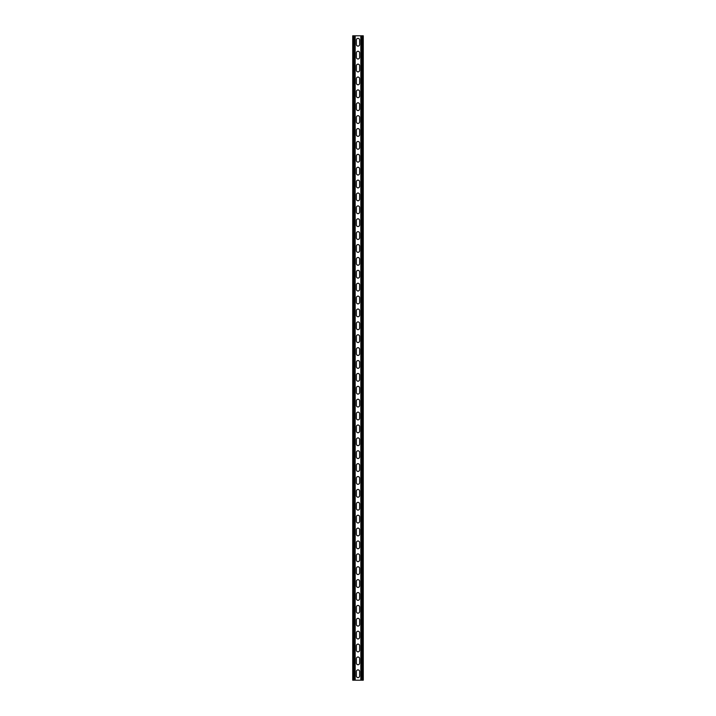 <?xml version="1.0" encoding="UTF-8"?>
<svg xmlns="http://www.w3.org/2000/svg" width="716" height="716" viewBox="0 0 716 716"><rect width="100%" height="100%" fill="white"/><g stroke="black" fill="none" stroke-linecap="round" stroke-linejoin="round"><path stroke-width="1.07" d="M355.163 35.8L355.163 680.2L360.837 680.2L360.837 35.8L354.196 35.8L354.196 680.2L355.163 680.2M356.389 671.501A1.611 1.611 0 0 1 358 669.89A1.611 1.611 0 0 1 359.611 671.501A1.611 1.611 0 0 0 358 669.89A1.611 1.611 0 0 0 356.389 671.501L356.389 676.011A1.611 1.611 0 0 0 358 677.622A1.611 1.611 0 0 0 359.611 676.011L359.611 671.501M359.611 676.011A1.611 1.611 0 0 1 358 677.622A1.611 1.611 0 0 1 356.389 676.011M356.389 658.613A1.611 1.611 0 0 1 358 657.002A1.611 1.611 0 0 1 359.611 658.613A1.611 1.611 0 0 0 358 657.002A1.611 1.611 0 0 0 356.389 658.613L356.389 663.123A1.611 1.611 0 0 0 358 664.734A1.611 1.611 0 0 0 359.611 663.123L359.611 658.613M359.611 663.123A1.611 1.611 0 0 1 358 664.734A1.611 1.611 0 0 1 356.389 663.123M356.389 375.077A1.611 1.611 0 0 1 358 373.466A1.611 1.611 0 0 1 359.611 375.077A1.611 1.611 0 0 0 358 373.466A1.611 1.611 0 0 0 356.389 375.077L356.389 379.587A1.611 1.611 0 0 0 358 381.198A1.611 1.611 0 0 0 359.611 379.587L359.611 375.077M359.611 379.587A1.611 1.611 0 0 1 358 381.198A1.611 1.611 0 0 1 356.389 379.587M356.389 362.189A1.611 1.611 0 0 1 358 360.578A1.611 1.611 0 0 1 359.611 362.189A1.611 1.611 0 0 0 358 360.578A1.611 1.611 0 0 0 356.389 362.189L356.389 366.699A1.611 1.611 0 0 0 358 368.31A1.611 1.611 0 0 0 359.611 366.699L359.611 362.189M359.611 366.699A1.611 1.611 0 0 1 358 368.31A1.611 1.611 0 0 1 356.389 366.699M356.389 387.965A1.611 1.611 0 0 1 358 386.354A1.611 1.611 0 0 1 359.611 387.965A1.611 1.611 0 0 0 358 386.354A1.611 1.611 0 0 0 356.389 387.965L356.389 392.475A1.611 1.611 0 0 0 358 394.086A1.611 1.611 0 0 0 359.611 392.475L359.611 387.965M359.611 392.475A1.611 1.611 0 0 1 358 394.086A1.611 1.611 0 0 1 356.389 392.475M356.389 400.853A1.611 1.611 0 0 1 358 399.242A1.611 1.611 0 0 1 359.611 400.853A1.611 1.611 0 0 0 358 399.242A1.611 1.611 0 0 0 356.389 400.853L356.389 405.363A1.611 1.611 0 0 0 358 406.974A1.611 1.611 0 0 0 359.611 405.363L359.611 400.853M359.611 405.363A1.611 1.611 0 0 1 358 406.974A1.611 1.611 0 0 1 356.389 405.363M356.389 413.741A1.611 1.611 0 0 1 358 412.13A1.611 1.611 0 0 1 359.611 413.741A1.611 1.611 0 0 0 358 412.13A1.611 1.611 0 0 0 356.389 413.741L356.389 418.251A1.611 1.611 0 0 0 358 419.862A1.611 1.611 0 0 0 359.611 418.251L359.611 413.741M359.611 418.251A1.611 1.611 0 0 1 358 419.862A1.611 1.611 0 0 1 356.389 418.251M356.389 426.629A1.611 1.611 0 0 1 358 425.018A1.611 1.611 0 0 1 359.611 426.629A1.611 1.611 0 0 0 358 425.018A1.611 1.611 0 0 0 356.389 426.629L356.389 431.139A1.611 1.611 0 0 0 358 432.75A1.611 1.611 0 0 0 359.611 431.139L359.611 426.629M359.611 431.139A1.611 1.611 0 0 1 358 432.75A1.611 1.611 0 0 1 356.389 431.139M356.389 439.517A1.611 1.611 0 0 1 358 437.906A1.611 1.611 0 0 1 359.611 439.517A1.611 1.611 0 0 0 358 437.906A1.611 1.611 0 0 0 356.389 439.517L356.389 444.027A1.611 1.611 0 0 0 358 445.638A1.611 1.611 0 0 0 359.611 444.027L359.611 439.517M359.611 444.027A1.611 1.611 0 0 1 358 445.638A1.611 1.611 0 0 1 356.389 444.027M356.389 452.405A1.611 1.611 0 0 1 358 450.794A1.611 1.611 0 0 1 359.611 452.405A1.611 1.611 0 0 0 358 450.794A1.611 1.611 0 0 0 356.389 452.405L356.389 456.915A1.611 1.611 0 0 0 358 458.526A1.611 1.611 0 0 0 359.611 456.915L359.611 452.405M359.611 456.915A1.611 1.611 0 0 1 358 458.526A1.611 1.611 0 0 1 356.389 456.915M356.389 465.293A1.611 1.611 0 0 1 358 463.682A1.611 1.611 0 0 1 359.611 465.293A1.611 1.611 0 0 0 358 463.682A1.611 1.611 0 0 0 356.389 465.293L356.389 469.803A1.611 1.611 0 0 0 358 471.414A1.611 1.611 0 0 0 359.611 469.803L359.611 465.293M359.611 469.803A1.611 1.611 0 0 1 358 471.414A1.611 1.611 0 0 1 356.389 469.803M356.389 478.181A1.611 1.611 0 0 1 358 476.57A1.611 1.611 0 0 1 359.611 478.181A1.611 1.611 0 0 0 358 476.57A1.611 1.611 0 0 0 356.389 478.181L356.389 482.691A1.611 1.611 0 0 0 358 484.302A1.611 1.611 0 0 0 359.611 482.691L359.611 478.181M359.611 482.691A1.611 1.611 0 0 1 358 484.302A1.611 1.611 0 0 1 356.389 482.691M356.389 491.069A1.611 1.611 0 0 1 358 489.458A1.611 1.611 0 0 1 359.611 491.069A1.611 1.611 0 0 0 358 489.458A1.611 1.611 0 0 0 356.389 491.069L356.389 495.579A1.611 1.611 0 0 0 358 497.19A1.611 1.611 0 0 0 359.611 495.579L359.611 491.069M359.611 495.579A1.611 1.611 0 0 1 358 497.19A1.611 1.611 0 0 1 356.389 495.579M356.389 503.957A1.611 1.611 0 0 1 358 502.346A1.611 1.611 0 0 1 359.611 503.957A1.611 1.611 0 0 0 358 502.346A1.611 1.611 0 0 0 356.389 503.957L356.389 508.467A1.611 1.611 0 0 0 358 510.078A1.611 1.611 0 0 0 359.611 508.467L359.611 503.957M359.611 508.467A1.611 1.611 0 0 1 358 510.078A1.611 1.611 0 0 1 356.389 508.467M356.389 516.845A1.611 1.611 0 0 1 358 515.234A1.611 1.611 0 0 1 359.611 516.845A1.611 1.611 0 0 0 358 515.234A1.611 1.611 0 0 0 356.389 516.845L356.389 521.355A1.611 1.611 0 0 0 358 522.966A1.611 1.611 0 0 0 359.611 521.355L359.611 516.845M359.611 521.355A1.611 1.611 0 0 1 358 522.966A1.611 1.611 0 0 1 356.389 521.355M356.389 529.733A1.611 1.611 0 0 1 358 528.122A1.611 1.611 0 0 1 359.611 529.733A1.611 1.611 0 0 0 358 528.122A1.611 1.611 0 0 0 356.389 529.733L356.389 534.243A1.611 1.611 0 0 0 358 535.854A1.611 1.611 0 0 0 359.611 534.243L359.611 529.733M359.611 534.243A1.611 1.611 0 0 1 358 535.854A1.611 1.611 0 0 1 356.389 534.243M356.389 542.621A1.611 1.611 0 0 1 358 541.01A1.611 1.611 0 0 1 359.611 542.621A1.611 1.611 0 0 0 358 541.01A1.611 1.611 0 0 0 356.389 542.621L356.389 547.131A1.611 1.611 0 0 0 358 548.742A1.611 1.611 0 0 0 359.611 547.131L359.611 542.621M359.611 547.131A1.611 1.611 0 0 1 358 548.742A1.611 1.611 0 0 1 356.389 547.131M356.389 555.509A1.611 1.611 0 0 1 358 553.898A1.611 1.611 0 0 1 359.611 555.509A1.611 1.611 0 0 0 358 553.898A1.611 1.611 0 0 0 356.389 555.509L356.389 560.019A1.611 1.611 0 0 0 358 561.63A1.611 1.611 0 0 0 359.611 560.019L359.611 555.509M359.611 560.019A1.611 1.611 0 0 1 358 561.63A1.611 1.611 0 0 1 356.389 560.019M356.389 568.397A1.611 1.611 0 0 1 358 566.786A1.611 1.611 0 0 1 359.611 568.397A1.611 1.611 0 0 0 358 566.786A1.611 1.611 0 0 0 356.389 568.397L356.389 572.907A1.611 1.611 0 0 0 358 574.518A1.611 1.611 0 0 0 359.611 572.907L359.611 568.397M359.611 572.907A1.611 1.611 0 0 1 358 574.518A1.611 1.611 0 0 1 356.389 572.907M356.389 581.285A1.611 1.611 0 0 1 358 579.674A1.611 1.611 0 0 1 359.611 581.285A1.611 1.611 0 0 0 358 579.674A1.611 1.611 0 0 0 356.389 581.285L356.389 585.795A1.611 1.611 0 0 0 358 587.406A1.611 1.611 0 0 0 359.611 585.795L359.611 581.285M359.611 585.795A1.611 1.611 0 0 1 358 587.406A1.611 1.611 0 0 1 356.389 585.795M356.389 594.173A1.611 1.611 0 0 1 358 592.562A1.611 1.611 0 0 1 359.611 594.173A1.611 1.611 0 0 0 358 592.562A1.611 1.611 0 0 0 356.389 594.173L356.389 598.683A1.611 1.611 0 0 0 358 600.294A1.611 1.611 0 0 0 359.611 598.683L359.611 594.173M359.611 598.683A1.611 1.611 0 0 1 358 600.294A1.611 1.611 0 0 1 356.389 598.683M356.389 607.061A1.611 1.611 0 0 1 358 605.45A1.611 1.611 0 0 1 359.611 607.061A1.611 1.611 0 0 0 358 605.45A1.611 1.611 0 0 0 356.389 607.061L356.389 611.571A1.611 1.611 0 0 0 358 613.182A1.611 1.611 0 0 0 359.611 611.571L359.611 607.061M359.611 611.571A1.611 1.611 0 0 1 358 613.182A1.611 1.611 0 0 1 356.389 611.571M356.389 619.949A1.611 1.611 0 0 1 358 618.338A1.611 1.611 0 0 1 359.611 619.949A1.611 1.611 0 0 0 358 618.338A1.611 1.611 0 0 0 356.389 619.949L356.389 624.459A1.611 1.611 0 0 0 358 626.07A1.611 1.611 0 0 0 359.611 624.459L359.611 619.949M359.611 624.459A1.611 1.611 0 0 1 358 626.07A1.611 1.611 0 0 1 356.389 624.459M356.389 632.837A1.611 1.611 0 0 1 358 631.226A1.611 1.611 0 0 1 359.611 632.837A1.611 1.611 0 0 0 358 631.226A1.611 1.611 0 0 0 356.389 632.837L356.389 637.347A1.611 1.611 0 0 0 358 638.958A1.611 1.611 0 0 0 359.611 637.347L359.611 632.837M359.611 637.347A1.611 1.611 0 0 1 358 638.958A1.611 1.611 0 0 1 356.389 637.347M356.389 645.725A1.611 1.611 0 0 1 358 644.114A1.611 1.611 0 0 1 359.611 645.725A1.611 1.611 0 0 0 358 644.114A1.611 1.611 0 0 0 356.389 645.725L356.389 650.235A1.611 1.611 0 0 0 358 651.846A1.611 1.611 0 0 0 359.611 650.235L359.611 645.725M359.611 650.235A1.611 1.611 0 0 1 358 651.846A1.611 1.611 0 0 1 356.389 650.235M356.389 44.499A1.611 1.611 0 0 0 358 46.11A1.611 1.611 0 0 0 359.611 44.499A1.611 1.611 0 0 1 358 46.11A1.611 1.611 0 0 1 356.389 44.499L356.389 39.989A1.611 1.611 0 0 1 358 38.378A1.611 1.611 0 0 1 359.611 39.989A1.611 1.611 0 0 0 358 38.378A1.611 1.611 0 0 0 356.389 39.989M359.611 39.989L359.611 44.499M356.389 57.387A1.611 1.611 0 0 0 358 58.998A1.611 1.611 0 0 0 359.611 57.387A1.611 1.611 0 0 1 358 58.998A1.611 1.611 0 0 1 356.389 57.387L356.389 52.877A1.611 1.611 0 0 1 358 51.266A1.611 1.611 0 0 1 359.611 52.877A1.611 1.611 0 0 0 358 51.266A1.611 1.611 0 0 0 356.389 52.877M359.611 52.877L359.611 57.387M356.389 340.923A1.611 1.611 0 0 0 358 342.534A1.611 1.611 0 0 0 359.611 340.923A1.611 1.611 0 0 1 358 342.534A1.611 1.611 0 0 1 356.389 340.923L356.389 336.413A1.611 1.611 0 0 1 358 334.802A1.611 1.611 0 0 1 359.611 336.413A1.611 1.611 0 0 0 358 334.802A1.611 1.611 0 0 0 356.389 336.413M359.611 336.413L359.611 340.923M356.389 353.811A1.611 1.611 0 0 0 358 355.422A1.611 1.611 0 0 0 359.611 353.811A1.611 1.611 0 0 1 358 355.422A1.611 1.611 0 0 1 356.389 353.811L356.389 349.301A1.611 1.611 0 0 1 358 347.69A1.611 1.611 0 0 1 359.611 349.301A1.611 1.611 0 0 0 358 347.69A1.611 1.611 0 0 0 356.389 349.301M359.611 349.301L359.611 353.811M356.389 328.035A1.611 1.611 0 0 0 358 329.646A1.611 1.611 0 0 0 359.611 328.035A1.611 1.611 0 0 1 358 329.646A1.611 1.611 0 0 1 356.389 328.035L356.389 323.525A1.611 1.611 0 0 1 358 321.914A1.611 1.611 0 0 1 359.611 323.525A1.611 1.611 0 0 0 358 321.914A1.611 1.611 0 0 0 356.389 323.525M359.611 323.525L359.611 328.035M356.389 315.147A1.611 1.611 0 0 0 358 316.758A1.611 1.611 0 0 0 359.611 315.147A1.611 1.611 0 0 1 358 316.758A1.611 1.611 0 0 1 356.389 315.147L356.389 310.637A1.611 1.611 0 0 1 358 309.026A1.611 1.611 0 0 1 359.611 310.637A1.611 1.611 0 0 0 358 309.026A1.611 1.611 0 0 0 356.389 310.637M359.611 310.637L359.611 315.147M356.389 302.259A1.611 1.611 0 0 0 358 303.87A1.611 1.611 0 0 0 359.611 302.259A1.611 1.611 0 0 1 358 303.87A1.611 1.611 0 0 1 356.389 302.259L356.389 297.749A1.611 1.611 0 0 1 358 296.138A1.611 1.611 0 0 1 359.611 297.749A1.611 1.611 0 0 0 358 296.138A1.611 1.611 0 0 0 356.389 297.749M359.611 297.749L359.611 302.259M356.389 289.371A1.611 1.611 0 0 0 358 290.982A1.611 1.611 0 0 0 359.611 289.371A1.611 1.611 0 0 1 358 290.982A1.611 1.611 0 0 1 356.389 289.371L356.389 284.861A1.611 1.611 0 0 1 358 283.25A1.611 1.611 0 0 1 359.611 284.861A1.611 1.611 0 0 0 358 283.25A1.611 1.611 0 0 0 356.389 284.861M359.611 284.861L359.611 289.371M356.389 276.483A1.611 1.611 0 0 0 358 278.094A1.611 1.611 0 0 0 359.611 276.483A1.611 1.611 0 0 1 358 278.094A1.611 1.611 0 0 1 356.389 276.483L356.389 271.973A1.611 1.611 0 0 1 358 270.362A1.611 1.611 0 0 1 359.611 271.973A1.611 1.611 0 0 0 358 270.362A1.611 1.611 0 0 0 356.389 271.973M359.611 271.973L359.611 276.483M356.389 263.595A1.611 1.611 0 0 0 358 265.206A1.611 1.611 0 0 0 359.611 263.595A1.611 1.611 0 0 1 358 265.206A1.611 1.611 0 0 1 356.389 263.595L356.389 259.085A1.611 1.611 0 0 1 358 257.474A1.611 1.611 0 0 1 359.611 259.085A1.611 1.611 0 0 0 358 257.474A1.611 1.611 0 0 0 356.389 259.085M359.611 259.085L359.611 263.595M356.389 250.707A1.611 1.611 0 0 0 358 252.318A1.611 1.611 0 0 0 359.611 250.707A1.611 1.611 0 0 1 358 252.318A1.611 1.611 0 0 1 356.389 250.707L356.389 246.197A1.611 1.611 0 0 1 358 244.586A1.611 1.611 0 0 1 359.611 246.197A1.611 1.611 0 0 0 358 244.586A1.611 1.611 0 0 0 356.389 246.197M359.611 246.197L359.611 250.707M356.389 237.819A1.611 1.611 0 0 0 358 239.43A1.611 1.611 0 0 0 359.611 237.819A1.611 1.611 0 0 1 358 239.43A1.611 1.611 0 0 1 356.389 237.819L356.389 233.309A1.611 1.611 0 0 1 358 231.698A1.611 1.611 0 0 1 359.611 233.309A1.611 1.611 0 0 0 358 231.698A1.611 1.611 0 0 0 356.389 233.309M359.611 233.309L359.611 237.819M356.389 224.931A1.611 1.611 0 0 0 358 226.542A1.611 1.611 0 0 0 359.611 224.931A1.611 1.611 0 0 1 358 226.542A1.611 1.611 0 0 1 356.389 224.931L356.389 220.421A1.611 1.611 0 0 1 358 218.81A1.611 1.611 0 0 1 359.611 220.421A1.611 1.611 0 0 0 358 218.81A1.611 1.611 0 0 0 356.389 220.421M359.611 220.421L359.611 224.931M356.389 212.043A1.611 1.611 0 0 0 358 213.654A1.611 1.611 0 0 0 359.611 212.043A1.611 1.611 0 0 1 358 213.654A1.611 1.611 0 0 1 356.389 212.043L356.389 207.533A1.611 1.611 0 0 1 358 205.922A1.611 1.611 0 0 1 359.611 207.533A1.611 1.611 0 0 0 358 205.922A1.611 1.611 0 0 0 356.389 207.533M359.611 207.533L359.611 212.043M356.389 199.155A1.611 1.611 0 0 0 358 200.766A1.611 1.611 0 0 0 359.611 199.155A1.611 1.611 0 0 1 358 200.766A1.611 1.611 0 0 1 356.389 199.155L356.389 194.645A1.611 1.611 0 0 1 358 193.034A1.611 1.611 0 0 1 359.611 194.645A1.611 1.611 0 0 0 358 193.034A1.611 1.611 0 0 0 356.389 194.645M359.611 194.645L359.611 199.155M356.389 186.267A1.611 1.611 0 0 0 358 187.878A1.611 1.611 0 0 0 359.611 186.267A1.611 1.611 0 0 1 358 187.878A1.611 1.611 0 0 1 356.389 186.267L356.389 181.757A1.611 1.611 0 0 1 358 180.146A1.611 1.611 0 0 1 359.611 181.757A1.611 1.611 0 0 0 358 180.146A1.611 1.611 0 0 0 356.389 181.757M359.611 181.757L359.611 186.267M356.389 173.379A1.611 1.611 0 0 0 358 174.99A1.611 1.611 0 0 0 359.611 173.379A1.611 1.611 0 0 1 358 174.99A1.611 1.611 0 0 1 356.389 173.379L356.389 168.869A1.611 1.611 0 0 1 358 167.258A1.611 1.611 0 0 1 359.611 168.869A1.611 1.611 0 0 0 358 167.258A1.611 1.611 0 0 0 356.389 168.869M359.611 168.869L359.611 173.379M356.389 160.491A1.611 1.611 0 0 0 358 162.102A1.611 1.611 0 0 0 359.611 160.491A1.611 1.611 0 0 1 358 162.102A1.611 1.611 0 0 1 356.389 160.491L356.389 155.981A1.611 1.611 0 0 1 358 154.37A1.611 1.611 0 0 1 359.611 155.981A1.611 1.611 0 0 0 358 154.37A1.611 1.611 0 0 0 356.389 155.981M359.611 155.981L359.611 160.491M356.389 147.603A1.611 1.611 0 0 0 358 149.214A1.611 1.611 0 0 0 359.611 147.603A1.611 1.611 0 0 1 358 149.214A1.611 1.611 0 0 1 356.389 147.603L356.389 143.093A1.611 1.611 0 0 1 358 141.482A1.611 1.611 0 0 1 359.611 143.093A1.611 1.611 0 0 0 358 141.482A1.611 1.611 0 0 0 356.389 143.093M359.611 143.093L359.611 147.603M356.389 134.715A1.611 1.611 0 0 0 358 136.326A1.611 1.611 0 0 0 359.611 134.715A1.611 1.611 0 0 1 358 136.326A1.611 1.611 0 0 1 356.389 134.715L356.389 130.205A1.611 1.611 0 0 1 358 128.594A1.611 1.611 0 0 1 359.611 130.205A1.611 1.611 0 0 0 358 128.594A1.611 1.611 0 0 0 356.389 130.205M359.611 130.205L359.611 134.715M356.389 121.827A1.611 1.611 0 0 0 358 123.438A1.611 1.611 0 0 0 359.611 121.827A1.611 1.611 0 0 1 358 123.438A1.611 1.611 0 0 1 356.389 121.827L356.389 117.317A1.611 1.611 0 0 1 358 115.706A1.611 1.611 0 0 1 359.611 117.317A1.611 1.611 0 0 0 358 115.706A1.611 1.611 0 0 0 356.389 117.317M359.611 117.317L359.611 121.827M356.389 108.939A1.611 1.611 0 0 0 358 110.55A1.611 1.611 0 0 0 359.611 108.939A1.611 1.611 0 0 1 358 110.55A1.611 1.611 0 0 1 356.389 108.939L356.389 104.429A1.611 1.611 0 0 1 358 102.818A1.611 1.611 0 0 1 359.611 104.429A1.611 1.611 0 0 0 358 102.818A1.611 1.611 0 0 0 356.389 104.429M359.611 104.429L359.611 108.939M356.389 96.051A1.611 1.611 0 0 0 358 97.662A1.611 1.611 0 0 0 359.611 96.051A1.611 1.611 0 0 1 358 97.662A1.611 1.611 0 0 1 356.389 96.051L356.389 91.541A1.611 1.611 0 0 1 358 89.93A1.611 1.611 0 0 1 359.611 91.541A1.611 1.611 0 0 0 358 89.93A1.611 1.611 0 0 0 356.389 91.541M359.611 91.541L359.611 96.051M356.389 83.163A1.611 1.611 0 0 0 358 84.774A1.611 1.611 0 0 0 359.611 83.163A1.611 1.611 0 0 1 358 84.774A1.611 1.611 0 0 1 356.389 83.163L356.389 78.653A1.611 1.611 0 0 1 358 77.042A1.611 1.611 0 0 1 359.611 78.653A1.611 1.611 0 0 0 358 77.042A1.611 1.611 0 0 0 356.389 78.653M359.611 78.653L359.611 83.163M356.389 70.275A1.611 1.611 0 0 0 358 71.886A1.611 1.611 0 0 0 359.611 70.275A1.611 1.611 0 0 1 358 71.886A1.611 1.611 0 0 1 356.389 70.275L356.389 65.765A1.611 1.611 0 0 1 358 64.154A1.611 1.611 0 0 1 359.611 65.765A1.611 1.611 0 0 0 358 64.154A1.611 1.611 0 0 0 356.389 65.765M359.611 65.765L359.611 70.275M354.196 35.8L352.72 35.8L352.72 680.2L354.196 680.2M360.837 35.8L363.28 35.8L363.28 680.2L360.837 680.2M353.686 35.8L353.686 680.2M362.314 35.8L362.314 680.2M361.804 35.8L361.804 680.2"/></g></svg>
